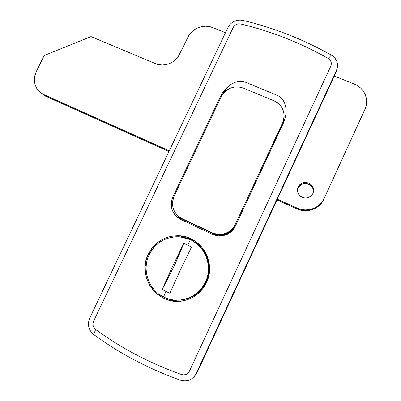 <?xml version="1.0" encoding="UTF-8"?>
<svg xmlns="http://www.w3.org/2000/svg" width="401" height="401" viewBox="0 0 401 401"><rect width="100%" height="100%" fill="white"/><g stroke="black" fill="none" stroke-linecap="round" stroke-linejoin="round"><path stroke-width="0.6" d="M177.864 301.021L171.728 300.008L168.084 298.775C172.445 300.539 176.976 301.291 181.673 301.031M148.3 254.219L149.287 254.475L148.3 254.219L151.548 248.775L155.763 244.079L160.796 240.299L166.45 237.577L172.525 236.024L178.791 235.693L185.011 236.605L190.946 238.74L196.38 242.014L201.086 246.309L204.891 251.467L207.638 257.297L209.212 263.572L209.543 270.048L208.62 276.469L206.47 282.59C201.608 292.354 193.929 298.404 183.437 300.735C158.325 306.645 136.36 276.755 148.3 254.219C155.257 241.252 166.004 235.121 180.545 235.823C201.728 237.217 216.36 262.956 206.47 282.59L203.177 288.154L198.866 292.951L193.718 296.79L187.929 299.512L181.728 301.021L175.367 301.256L169.092 300.219L163.152 297.953L157.768 294.555L153.147 290.159L149.468 284.946L146.851 279.111L145.403 272.886L145.167 266.5L146.144 260.199L148.3 254.219M194.3 376.649L196.981 372.84L196.199 373.547L336.454 70.426C338.79 64.065 337.091 58.962 331.366 55.122L328.239 58.466C331.121 60.406 331.973 62.977 330.795 66.18L189.442 371.156C187.658 374.318 185.031 375.441 181.558 374.524C150.044 363.321 121.403 348.309 95.623 329.492C108.445 338.84 122.044 347.301 136.43 354.875C150.821 362.444 165.864 368.99 181.558 374.524L183.874 374.885L186.139 374.389L188.079 373.09L189.442 371.156L330.795 66.18L331.341 64.025L331.056 61.844L329.973 59.909L328.239 58.466C314.224 50.546 299.878 43.709 285.201 37.955C270.525 32.205 255.668 27.549 240.625 23.98L238.415 23.844L236.264 24.456L234.435 25.739L233.161 27.529L93.608 321.191L92.987 323.422L93.142 325.737L94.06 327.853L95.623 329.492L93.694 334.524C119.789 353.637 148.736 368.865 180.535 380.223C148.736 368.865 119.789 353.637 93.694 334.524C88.516 330.058 87.192 324.569 89.719 318.068C87.192 324.569 88.516 330.058 93.694 334.524L95.623 329.492C93.007 327.246 92.335 324.479 93.608 321.191L233.161 27.529C234.816 24.636 237.307 23.453 240.625 23.98C270.85 31.133 300.058 42.631 328.239 58.466L331.366 55.122C302.8 39.128 273.271 27.549 242.775 20.381C236.204 19.343 231.277 21.689 227.989 27.418L89.719 318.068L227.989 27.418C231.277 21.689 236.204 19.343 242.775 20.381C273.271 27.549 302.8 39.128 331.366 55.122C334.148 56.736 336.033 59.022 337.015 61.975C337.883 64.832 337.697 67.649 336.454 70.426L336.058 72.245L336.795 70.165M172.836 196.971L220.109 97.072L222.36 93.052L225.111 89.438L228.254 86.355L231.673 83.934L235.242 82.26L238.816 81.393L242.269 81.378L245.467 82.21L277.402 95.393L280.284 97.077L282.675 99.533L284.479 102.661L285.627 106.345L286.073 110.45L285.793 114.816L284.8 119.272L283.131 123.643L235.472 226.004L233.743 228.926L231.472 231.452L228.745 233.492L225.678 234.956L222.385 235.793L218.991 235.968L215.638 235.477L212.445 234.344L180.776 219.457L177.939 217.763L175.493 215.543L173.538 212.886L172.139 209.893L171.357 206.68L171.212 203.372L171.713 200.094L172.836 196.971L220.109 97.072L224.886 91.082L220.109 97.072L222.36 93.052L225.713 88.771L228.254 86.355L231.673 83.934L235.242 82.26L238.816 81.393L242.269 81.378L245.467 82.21L277.402 95.393L280.284 97.077L282.675 99.533L284.479 102.661L285.627 106.345L286.073 110.45L285.793 114.816L284.8 119.272L283.131 123.643L235.472 226.004C231.653 233.106 225.723 236.395 217.678 235.858L212.445 234.344L180.776 219.457C171.984 214.174 169.337 206.675 172.836 196.971L173.558 197.553L172.836 196.971M216.921 235.392L217.111 234.991L216.921 235.392M193.568 377.311L196.981 372.84L336.058 72.245L196.981 372.84L194.019 376.84L190.996 379.286M180.535 380.223C187.432 382.063 192.65 379.837 196.199 373.547L336.454 70.426L336.058 72.245L337.046 68.882M177.823 215.778L180.866 219.502M193.081 239.873L182.901 237.021L181.182 236.891M174.139 196.169L221.146 96.801L223.247 93.453C228.896 87.243 235.673 85.483 243.577 88.17L273.948 100.781C283.086 105.669 285.973 112.972 282.615 122.701L285.001 118.576L282.615 122.701L283.707 119.573L284.144 116.315L283.913 113.047L283.026 109.904L281.512 106.997L279.437 104.45L276.88 102.35L273.948 100.781L243.577 88.17L240.435 87.212L237.151 86.872L233.843 87.157L230.64 88.06L227.663 89.538L225.026 91.543L222.826 93.999L221.146 96.801L174.139 196.169L173.011 199.297L172.515 202.575L172.661 205.883L173.443 209.091L174.841 212.084L176.801 214.741L179.247 216.961L182.084 218.66L212.214 232.806L215.402 233.938L218.756 234.425L222.149 234.244L225.442 233.407L228.51 231.943L231.232 229.908L233.502 227.382L235.232 224.46L282.615 122.701L235.232 224.46C231.372 231.618 225.392 234.896 217.282 234.294L212.214 232.806L182.084 218.66C173.287 213.377 170.641 205.878 174.139 196.169M229.166 85.624L226.004 89.468M210.024 232.144L216.615 234.876L219.913 235.357L223.247 235.181L226.485 234.359L230.59 232.204C226.931 234.74 222.891 235.748 218.475 235.227L213.477 233.763L183.828 219.838L210.024 232.144M181.187 218.279L183.828 219.838L181.036 218.169M183.828 219.838L213.477 233.763L212.851 233.287L217.898 234.765C225.818 235.427 231.743 232.174 235.678 225.011C231.733 232.189 225.798 235.437 217.868 234.76L212.851 233.287L183.828 219.838M235.838 225.217L284.565 120.014L235.838 225.217M180.315 217.693L182.966 219.252M205.412 282.093C200.68 291.582 193.207 297.442 182.996 299.657C176.214 300.87 169.733 299.968 163.558 296.946C148.41 289.728 141.738 269.612 149.192 254.67C141.738 269.612 148.41 289.728 163.558 296.946L165.924 291.442L162.124 289.432L172.946 265.522L183.788 243.332L187.688 245.081L190.425 239.713C175.508 232.264 156.034 239.427 149.192 254.67C155.879 242.194 166.22 236.259 180.209 236.876L190.425 239.713L187.688 245.081L191.523 247.026L180.691 269.297L169.834 293.266L165.924 291.442L163.558 296.946C178.39 304.8 198.52 297.753 205.412 282.093C212.951 266.74 205.623 246.515 190.425 239.713C205.623 246.515 212.951 266.74 205.412 282.093L206.019 282.154L205.412 282.093M180.37 300.038L183.768 299.592C193.904 297.392 201.322 291.577 206.019 282.154L202.861 287.492L198.731 292.093L193.788 295.773L188.234 298.389L180.355 300.043M192.62 240.856L196.771 243.247L200.51 246.269L199.137 245.577L202.425 249.227L205.117 253.362L207.142 257.883L208.44 262.68L208.986 267.627L208.761 272.605L207.763 277.487L206.019 282.154C211.472 268.394 209.177 256.204 199.137 245.577L192.485 240.79M165.924 291.442L162.124 289.432C170.575 274.244 177.798 258.881 183.788 243.332L191.523 247.026L180.35 270.028L169.834 293.266L165.924 291.442M183.788 243.332L173.884 266.52L162.124 289.432L172.605 266.249L183.788 243.332M200.51 246.269L200.289 246.73L200.51 246.269M313.241 192.665L313.241 192.665C313.642 190.029 312.9 187.738 311.011 185.788C305.848 182.174 301.522 182.911 298.033 188.009L298.133 186.951C301.657 181.803 306.028 181.057 311.246 184.706C313.652 187.307 314.214 190.224 312.925 193.467L311.096 195.964L308.419 197.578L305.296 198.069L302.214 197.357L299.642 195.558L297.963 192.951L297.432 189.929L298.133 186.951L299.948 184.47L302.615 182.856L305.717 182.36L308.8 183.056L311.382 184.841L313.076 187.447L313.617 190.475L312.925 193.467C309.858 198.234 305.783 199.237 300.695 196.48C297.567 193.858 296.715 190.681 298.133 186.951L297.537 189.447M43.183 94.736L46.02 96.385L168.966 151.493L46.02 96.385L43.724 94.551L169.297 150.791L43.318 94.36C34.772 89.087 32.426 81.483 36.285 71.558L35.032 74.827L34.416 78.23L34.461 81.644L35.163 84.942L36.501 87.989L38.426 90.671L40.867 92.887L46.02 96.385L41.549 93.363M364.198 111.032L323.747 199.347C319.592 208.976 306.85 213.548 297.176 208.956L297.266 208.114L301.036 209.382L304.981 209.918L308.955 209.688L312.805 208.71L316.379 207.011L319.532 204.665L322.148 201.758L324.113 198.4C319.918 208.129 307.046 212.746 297.266 208.114L277.327 199.182L297.266 208.114L297.176 208.956L276.991 199.909L297.176 208.956L300.905 210.214L304.81 210.746L308.745 210.52L312.554 209.553L316.093 207.873L319.211 205.548L321.797 202.67L323.747 199.347L364.198 111.032L323.747 199.347L364.98 109.187L366.198 105.588L366.644 101.844L366.308 98.095L365.196 94.491L363.361 91.167L360.875 88.25L357.832 85.859L354.359 84.075L334.289 76.07L354.359 84.075C361.161 87.032 365.196 92.019 366.464 99.027C366.945 102.531 366.449 105.919 364.98 109.187L364.624 110.024M298.033 188.009L299.833 185.548L302.469 183.954L305.542 183.463L307.101 183.663L309.958 184.916M311.246 184.706L311.011 185.788L312.825 188.5L313.361 191.503M225.482 32.692L212.545 27.534L209.101 26.541L205.492 26.22L201.853 26.591L198.33 27.629L195.046 29.298L192.134 31.534L189.698 34.25L178.019 57.017L175.578 59.739L172.666 61.97L169.392 63.624L165.889 64.636L162.29 64.972L158.741 64.616L155.372 63.589L91.032 36.601L44.195 55.508L36.285 71.558L44.195 55.508L91.032 36.601L155.372 63.589C164.074 67.473 175.823 62.867 179.889 53.909L187.833 37.343C191.879 28.441 203.598 23.759 212.545 27.534L225.482 32.692M217.989 235.893L211.893 233.031L217.989 235.893M189.563 222.54L176.169 216.249L189.563 222.54M182.901 237.021L180.545 235.823M223.197 93.513L227.237 87.689M217.312 234.294L218.475 235.227M182.996 299.657L183.768 299.592M43.318 94.36L45.614 96.2"/></g></svg>
